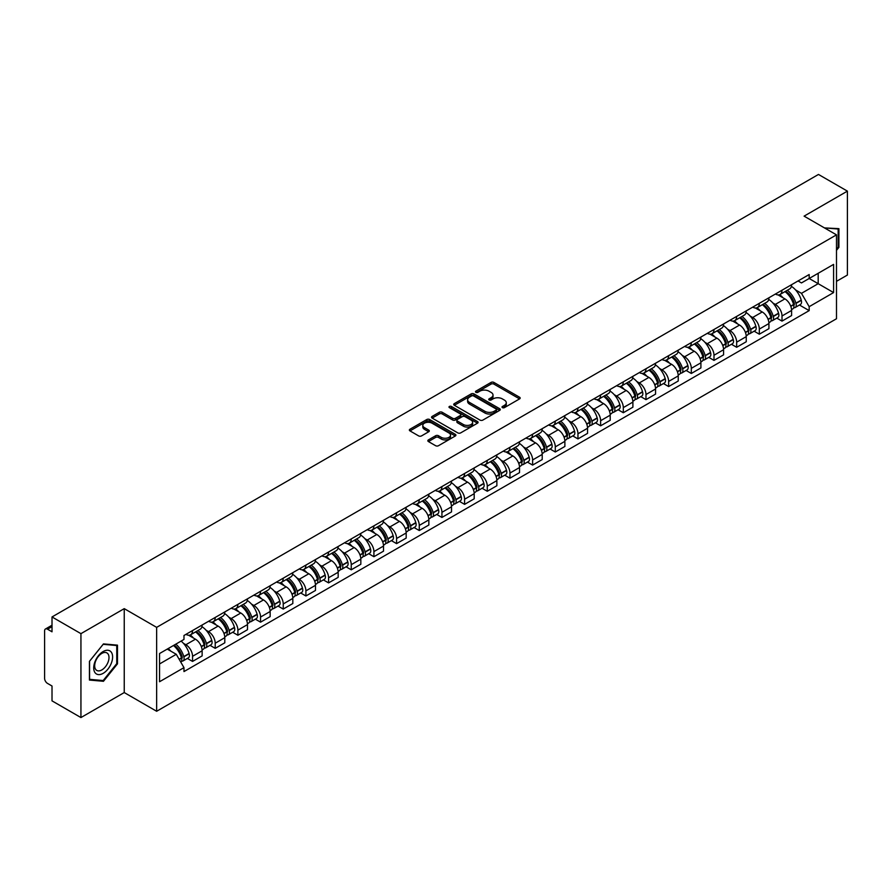 <?xml version="1.0" encoding="UTF-8"?>
<svg xmlns="http://www.w3.org/2000/svg" width="892" height="892" viewBox="0 0 892 892"><rect width="100%" height="100%" fill="white"/><g stroke="black" fill="none" stroke-linecap="round" stroke-linejoin="round"><path stroke-width="1.34" d="M502.43 407.633A1.416 0.814 0 0 0 504.426 407.633L519.579 398.891A2.018 1.16 0 0 0 520.17 398.066A2.018 1.16 0 0 0 519.579 397.241L493.9 382.412A2.018 1.16 0 0 0 491.057 382.412L475.893 391.164A1.416 0.814 0 0 0 475.481 391.744A1.416 0.814 0 0 0 475.893 392.324A1.416 0.814 0 0 0 477.889 392.324L479.851 391.187A6.456 3.724 0 0 1 488.983 391.187L491.124 392.424A6.456 3.724 0 0 1 493.02 395.056A6.456 3.724 0 0 1 491.124 397.687L489.162 398.824A1.416 0.814 0 0 0 488.749 399.404A1.416 0.814 0 0 0 489.162 399.973A1.416 0.814 0 0 0 491.157 399.973L493.12 398.847A6.456 3.724 0 0 1 502.252 398.847L504.393 400.084A6.456 3.724 0 0 1 506.277 402.716A6.456 3.724 0 0 1 504.393 405.347L502.43 406.484A1.416 0.814 0 0 0 502.018 407.064A1.416 0.814 0 0 0 502.43 407.633L502.43 406.484M428.428 439.901A2.018 1.16 0 0 0 427.837 440.726A2.018 1.16 0 0 0 428.428 441.551L435.63 445.71A2.018 1.16 0 0 0 438.485 445.71L455.321 435.987A2.018 1.16 0 0 0 455.912 435.162A2.018 1.16 0 0 0 455.321 434.337L429.643 419.519A2.018 1.16 0 0 0 426.789 419.519L409.952 429.23A2.018 1.16 0 0 0 409.361 430.055A2.018 1.16 0 0 0 409.952 430.881L418.66 435.909A2.018 1.16 0 0 0 421.515 435.909L428.717 431.75A2.018 1.16 0 0 0 429.308 430.925A2.018 1.16 0 0 0 428.717 430.1L424.402 427.614A5.397 3.111 0 0 1 422.819 425.406A5.397 3.111 0 0 1 426.153 422.529A5.397 3.111 0 0 1 432.029 423.198L448.932 432.966A5.397 3.111 0 0 1 450.516 435.162A5.397 3.111 0 0 1 447.182 438.039A5.397 3.111 0 0 1 441.306 437.37L438.485 435.742A2.018 1.16 0 0 0 435.63 435.742L428.428 439.901L428.428 441.551L435.63 437.426L435.63 435.742M156.646 627.366L124.244 608.645L80.938 633.654L52.015 616.952L818.477 174.442L847.4 191.133L804.093 216.143L836.495 234.852L156.646 627.366L156.646 711.27L836.495 318.756L836.495 234.852M479.996 420.099A2.018 1.16 0 0 0 482.851 420.099L499.687 410.376A2.018 1.16 0 0 0 500.278 409.551A2.018 1.16 0 0 0 499.687 408.726L474.009 393.907A2.018 1.16 0 0 0 471.154 393.907L454.318 403.619A2.018 1.16 0 0 0 453.727 404.444A2.018 1.16 0 0 0 454.318 405.269L479.996 420.099M449.958 407.945A1.416 0.814 0 0 1 451.397 408.146L477.476 423.198L460.662 432.899A2.018 1.16 0 0 1 457.819 432.899L432.141 418.08L432.141 416.43A2.018 1.16 0 0 0 431.55 417.255A2.018 1.16 0 0 0 432.141 418.08M432.141 416.43L439.343 412.271A2.018 1.16 0 0 1 442.198 412.271L452.612 418.281A2.018 1.16 0 0 0 455.466 418.281L460.239 415.527A2.018 1.16 0 0 0 460.829 414.702A2.018 1.16 0 0 0 460.239 413.877L449.401 407.622A1.416 0.814 0 0 1 448.988 407.042A1.416 0.814 0 0 1 449.858 406.284A1.416 0.814 0 0 1 451.397 406.462L477.499 421.537A2.018 1.16 0 0 1 478.09 422.362A2.018 1.16 0 0 1 477.499 423.187L477.499 421.537M80.938 633.654L80.938 717.558L52.015 700.867L52.015 686.015L47.51 683.406A4.114 2.375 -120 0 1 44.6 678.377L44.6 630.889A4.114 2.375 -120 0 1 45.447 629.005L52.015 625.214M836.495 281.337L847.4 275.048L847.4 191.133M80.938 717.558L124.244 692.56L156.646 711.27M52.015 616.952L52.015 631.804L47.51 629.206A4.114 2.375 -120 0 0 45.447 629.005M782.005 290.235A9.455 5.464 60 0 1 780.043 294.472L789.632 288.941A9.455 5.464 -120 0 0 791.594 284.693M772.896 303.012L775.315 304.406A9.455 5.464 60 0 1 782.005 315.991L791.594 310.449A9.455 5.464 -120 0 0 784.904 298.876L778.047 294.906M791.594 310.449L791.594 315.567L782.005 321.109L776.798 318.11M780.043 294.472A9.455 5.464 60 0 1 775.393 294.048M782.005 315.991L782.005 321.109M759.326 303.325A9.455 5.464 60 0 1 757.375 307.562L766.964 302.02A9.455 5.464 -120 0 0 768.926 297.783M754.13 331.188L759.326 334.199L768.926 328.657L768.926 323.54A9.455 5.464 -120 0 0 762.236 311.966L755.368 307.996M757.375 307.562A9.455 5.464 60 0 1 752.714 307.138M750.228 316.103L752.647 317.496A9.455 5.464 60 0 1 759.326 329.081L759.326 334.199M736.658 316.404A9.455 5.464 60 0 1 734.696 320.652L744.296 315.11A9.455 5.464 -120 0 0 746.247 310.873M731.462 344.279L736.658 347.289L746.247 341.748L746.247 336.63A9.455 5.464 -120 0 0 739.568 325.056L732.7 321.087M734.696 320.652A9.455 5.464 60 0 1 730.046 320.228M727.56 329.193L729.979 330.586A9.455 5.464 60 0 1 736.658 342.171L736.658 347.289M713.99 329.494A9.455 5.464 60 0 1 712.028 333.742L721.617 328.2A9.455 5.464 -120 0 0 723.579 323.963M708.783 357.369L713.99 360.379L723.579 354.838L723.579 349.72A9.455 5.464 -120 0 0 716.889 338.135L710.032 334.177M712.028 333.742A9.455 5.464 60 0 1 707.378 333.318M704.881 342.283L707.3 343.676A9.455 5.464 60 0 1 713.99 355.261L713.99 360.379M691.311 342.584A9.455 5.464 60 0 1 689.36 346.832L698.949 341.29A9.455 5.464 -120 0 0 700.911 337.053M686.115 370.459L691.311 373.469L700.911 367.928L700.911 362.81A9.455 5.464 -120 0 0 694.221 351.225L687.353 347.267M689.36 346.832A9.455 5.464 60 0 1 684.699 346.408M682.213 355.373L684.632 356.767A9.455 5.464 60 0 1 691.311 368.351L691.311 373.469M668.643 355.674A9.455 5.464 60 0 1 666.692 359.922L676.281 354.38A9.455 5.464 -120 0 0 678.232 350.143M663.447 383.549L668.643 386.548L678.232 381.018L678.232 375.9A9.455 5.464 -120 0 0 671.553 364.315L664.685 360.357M666.692 359.922A9.455 5.464 60 0 1 662.031 359.498M659.545 368.463L661.964 369.857A9.455 5.464 60 0 1 668.643 381.43L668.643 386.548M645.975 368.764A9.455 5.464 60 0 1 644.013 373.012L653.602 367.471A9.455 5.464 -120 0 0 655.564 363.222M640.768 396.639L645.975 399.638L655.564 394.108L655.564 388.99A9.455 5.464 -120 0 0 648.885 377.405L642.017 373.447M644.013 373.012A9.455 5.464 60 0 1 639.363 372.577M636.866 381.553L639.285 382.947A9.455 5.464 60 0 1 645.975 394.52L645.975 399.638M623.296 381.854A9.455 5.464 60 0 1 621.345 386.102L630.934 380.561A9.455 5.464 -120 0 0 632.896 376.312M618.1 409.729L623.307 412.728L632.896 407.198L632.896 402.08A9.455 5.464 -120 0 0 626.206 390.495L619.338 386.537M621.345 386.102A9.455 5.464 60 0 1 616.684 385.667M614.198 394.643L616.617 396.037A9.455 5.464 60 0 1 623.307 407.611L623.307 412.728M600.628 394.944A9.455 5.464 60 0 1 598.677 399.192L608.266 393.651A9.455 5.464 -120 0 0 610.217 389.403M595.432 422.819L600.628 425.818L610.217 420.288L610.217 415.17A9.455 5.464 -120 0 0 603.538 403.585L596.67 399.627M598.677 399.192A9.455 5.464 60 0 1 594.016 398.757M591.53 407.722L593.949 409.127A9.455 5.464 60 0 1 600.628 420.701L600.628 425.818M577.96 408.034A9.455 5.464 60 0 1 575.998 412.271L585.598 406.741A9.455 5.464 -120 0 0 587.549 402.493M572.753 435.909L577.96 438.909L587.549 433.367L587.549 428.249A9.455 5.464 -120 0 0 580.87 416.675L574.002 412.706M575.998 412.271A9.455 5.464 60 0 1 571.348 411.848M568.851 420.812L571.27 422.217A9.455 5.464 60 0 1 577.96 433.791L577.96 438.909M555.292 421.124A9.455 5.464 60 0 1 553.33 425.361L562.919 419.831A9.455 5.464 -120 0 0 564.881 415.583M550.085 448.999L555.292 451.999L564.881 446.457L564.881 441.339A9.455 5.464 -120 0 0 558.191 429.766L551.334 425.796M553.33 425.361A9.455 5.464 60 0 1 548.68 424.938M546.183 433.902L548.602 435.307A9.455 5.464 60 0 1 555.292 446.881L555.292 451.999M532.613 434.214A9.455 5.464 60 0 1 530.662 438.451L540.251 432.921A9.455 5.464 -120 0 0 542.202 428.673M527.417 462.089L532.613 465.089L542.213 459.547L542.213 454.429A9.455 5.464 -120 0 0 535.523 442.856L528.655 438.886M530.662 438.451A9.455 5.464 60 0 1 526.001 438.028M523.515 446.992L525.934 448.386A9.455 5.464 60 0 1 532.613 459.971L532.613 465.089M509.945 447.305A9.455 5.464 60 0 1 507.983 451.542L517.583 446.011A9.455 5.464 -120 0 0 519.534 441.763M504.738 475.18L509.945 478.179L519.534 472.637L519.534 467.519A9.455 5.464 -120 0 0 512.855 455.946L505.987 451.976M507.983 451.542A9.455 5.464 60 0 1 503.333 451.118M500.847 460.082L503.255 461.476A9.455 5.464 60 0 1 509.945 473.061L509.945 478.179M487.277 460.395A9.455 5.464 60 0 1 485.315 464.632L494.904 459.101A9.455 5.464 -120 0 0 496.866 454.853M482.07 488.258L487.277 491.269L496.866 485.727L496.866 480.61A9.455 5.464 -120 0 0 490.176 469.036L483.319 465.067M485.315 464.632A9.455 5.464 60 0 1 480.665 464.208M478.168 473.173L480.587 474.566A9.455 5.464 60 0 1 487.277 486.151L487.277 491.269M464.598 473.474A9.455 5.464 60 0 1 462.647 477.722L472.236 472.18A9.455 5.464 -120 0 0 474.198 467.943M459.402 501.349L464.598 504.359L474.198 498.818L474.198 493.7A9.455 5.464 -120 0 0 467.508 482.126L460.64 478.157M462.647 477.722A9.455 5.464 60 0 1 457.986 477.298M455.5 486.263L457.919 487.656A9.455 5.464 60 0 1 464.598 499.241L464.598 504.359M441.93 486.564A9.455 5.464 60 0 1 439.968 490.812L449.568 485.27A9.455 5.464 -120 0 0 451.519 481.033M436.734 514.439L441.93 517.449L451.519 511.908L451.519 506.79A9.455 5.464 -120 0 0 444.84 495.205L437.972 491.247M439.968 490.812A9.455 5.464 60 0 1 435.318 490.388M432.832 499.353L435.24 500.747A9.455 5.464 60 0 1 441.93 512.331L441.93 517.449M419.262 499.654A9.455 5.464 60 0 1 417.3 503.902L426.889 498.36A9.455 5.464 -120 0 0 428.851 494.123M414.055 527.529L419.262 530.539L428.851 524.998L428.851 519.88A9.455 5.464 -120 0 0 422.161 508.295L415.304 504.337M417.3 503.902A9.455 5.464 60 0 1 412.65 503.478M410.153 512.443L412.572 513.837A9.455 5.464 60 0 1 419.262 525.421L419.262 530.539M396.583 512.744A9.455 5.464 60 0 1 394.632 516.992L404.221 511.45A9.455 5.464 -120 0 0 406.183 507.213M391.387 540.619L396.583 543.629L406.183 538.088L406.183 532.97A9.455 5.464 -120 0 0 399.493 521.385L392.625 517.427M394.632 516.992A9.455 5.464 60 0 1 389.971 516.568M387.485 525.533L389.904 526.927A9.455 5.464 60 0 1 396.583 538.5L396.583 543.629M373.915 525.834A9.455 5.464 60 0 1 371.964 530.082L381.553 524.541A9.455 5.464 -120 0 0 383.504 520.304M368.719 553.709L373.915 556.708L383.504 551.178L383.504 546.06A9.455 5.464 -120 0 0 376.825 534.475L369.957 530.517M371.964 530.082A9.455 5.464 60 0 1 367.303 529.658M364.817 538.623L367.236 540.017A9.455 5.464 60 0 1 373.915 551.591L373.915 556.708M351.247 538.924A9.455 5.464 60 0 1 349.285 543.172L358.874 537.631A9.455 5.464 -120 0 0 360.836 533.383M346.04 566.799L351.247 569.798L360.836 564.268L360.836 559.15A9.455 5.464 -120 0 0 354.146 547.565L347.289 543.607M349.285 543.172A9.455 5.464 60 0 1 344.635 542.737M342.138 551.713L344.557 553.107A9.455 5.464 60 0 1 351.247 564.681L351.247 569.798M328.568 552.014A9.455 5.464 60 0 1 326.617 556.262L336.206 550.721A9.455 5.464 -120 0 0 338.168 546.473M323.372 579.889L328.579 582.889L338.168 577.358L338.168 572.24A9.455 5.464 -120 0 0 331.478 560.655L324.61 556.697M326.617 556.262A9.455 5.464 60 0 1 321.956 555.827M319.47 564.803L321.889 566.197A9.455 5.464 60 0 1 328.579 577.771L328.579 582.889M305.9 565.104A9.455 5.464 60 0 1 303.949 569.352L313.538 563.811A9.455 5.464 -120 0 0 315.489 559.563M300.704 592.979L305.9 595.979L315.489 590.448L315.489 585.319A9.455 5.464 -120 0 0 308.81 573.746L301.942 569.787M303.949 569.352A9.455 5.464 60 0 1 299.288 568.918M296.802 577.882L299.221 579.287A9.455 5.464 60 0 1 305.9 590.861L305.9 595.979M283.232 578.194A9.455 5.464 60 0 1 281.27 582.431L290.87 576.901A9.455 5.464 -120 0 0 292.821 572.653M278.025 606.069L283.232 609.069L292.821 603.527L292.821 598.409A9.455 5.464 -120 0 0 286.142 586.836L279.274 582.866M281.27 582.431A9.455 5.464 60 0 1 276.62 582.008M274.123 590.972L276.542 592.377A9.455 5.464 60 0 1 283.232 603.951L283.232 609.069M260.564 591.284A9.455 5.464 60 0 1 258.602 595.522L268.191 589.991A9.455 5.464 -120 0 0 270.153 585.743M255.357 619.159L260.564 622.159L270.153 616.617L270.153 611.499A9.455 5.464 -120 0 0 263.463 599.926L256.606 595.956M258.602 595.522A9.455 5.464 60 0 1 253.952 595.098M251.455 604.062L253.874 605.467A9.455 5.464 60 0 1 260.564 617.041L260.564 622.159M237.885 604.375A9.455 5.464 60 0 1 235.934 608.612L245.523 603.081A9.455 5.464 -120 0 0 247.474 598.833M232.689 632.25L237.885 635.249L247.485 629.707L247.485 624.59A9.455 5.464 -120 0 0 240.795 613.016L233.927 609.046M235.934 608.612A9.455 5.464 60 0 1 231.273 608.188M228.787 617.153L231.206 618.546A9.455 5.464 60 0 1 237.885 630.131L237.885 635.249M215.217 617.465A9.455 5.464 60 0 1 213.255 621.702L222.855 616.171A9.455 5.464 -120 0 0 224.806 611.923M210.01 645.34L215.217 648.339L224.806 642.798L224.806 637.68A9.455 5.464 -120 0 0 218.127 626.106L211.259 622.137M213.255 621.702A9.455 5.464 60 0 1 208.605 621.278M206.108 630.243L208.527 631.636A9.455 5.464 60 0 1 215.217 643.221L215.217 648.339M192.549 630.555A9.455 5.464 60 0 1 190.587 634.792L200.176 629.25A9.455 5.464 -120 0 0 202.138 625.013M187.342 658.419L192.549 661.429L202.138 655.888L202.138 650.77A9.455 5.464 -120 0 0 195.448 639.196L188.591 635.227M190.587 634.792A9.455 5.464 60 0 1 185.937 634.368M183.44 643.333L185.859 644.726A9.455 5.464 60 0 1 192.549 656.311L192.549 661.429M798.061 280.958L801.473 282.931L833.596 264.389L818.187 273.286L818.187 283.689L801.473 293.334L795.575 289.922M159.556 663.949L176.27 654.293L183.975 667.64L159.556 681.733L159.556 653.535L183.975 639.441L183.975 635.494L809.178 274.535L809.178 278.482L833.596 292.576L809.178 306.681L801.473 293.334M833.596 264.389L833.596 292.576M183.975 667.64L183.975 671.576L809.178 310.617L809.178 306.681M836.495 250.329L838.904 247.352L838.904 228.653L824.464 227.906L838.168 229.021L838.168 247.14L836.495 249.225M124.244 608.645L124.244 692.56M89.434 680.05L103.461 681.298L117.488 663.849L117.488 645.15L103.461 643.901L89.434 661.351L89.434 680.05M176.27 654.293L167.261 649.097M799.466 305.019L809.178 310.617M838.168 246.928L838.904 247.352M101.978 680.44L103.461 681.298M116.752 663.436L117.488 663.849M502.988 407.834L504.393 407.031A6.456 3.724 0 0 0 506.277 404.399L506.277 402.716M493.02 395.056L493.02 396.739A6.456 3.724 0 0 1 491.124 399.371L489.73 400.173M519.557 398.902L493.9 384.095A2.018 1.16 0 0 0 491.057 384.095L476.462 392.513M499.654 410.387L474.009 395.58A2.018 1.16 0 0 0 471.154 395.58L454.351 405.28M496.119 410.13A1.416 0.814 0 0 0 496.532 409.551A1.416 0.814 0 0 0 496.119 408.971L473.574 395.959A1.416 0.814 0 0 0 471.578 395.959L469.515 397.152A6.456 3.724 0 0 0 467.62 399.794A6.456 3.724 0 0 0 469.515 402.426L484.913 411.323A6.456 3.724 0 0 0 494.045 411.323L496.119 410.13L496.119 411.803A1.416 0.814 0 0 0 496.532 411.234L496.532 409.551M467.62 399.794L467.62 401.467A6.456 3.724 0 0 0 469.515 404.109L469.515 402.426M496.119 411.803L494.045 412.996A6.456 3.724 0 0 1 484.913 412.996L469.515 404.109M432.163 418.092L439.343 413.944L439.343 412.271M460.829 414.702L460.829 416.374A2.018 1.16 0 0 1 460.239 417.2L455.466 419.965A2.018 1.16 0 0 1 452.612 419.965L442.198 413.944A2.018 1.16 0 0 0 439.343 413.944M463.416 424.525A5.397 3.111 0 0 0 469.292 425.194A5.397 3.111 0 0 0 472.626 422.317A5.397 3.111 0 0 0 471.043 420.11L465.089 416.675A2.018 1.16 0 0 0 462.234 416.675L457.462 419.43A2.018 1.16 0 0 0 456.871 420.255A2.018 1.16 0 0 0 457.462 421.08L463.416 424.525L463.416 426.198A5.397 3.111 0 0 0 469.292 426.878A5.397 3.111 0 0 0 472.626 424.001L472.626 422.317M456.871 420.255L456.871 421.938A2.018 1.16 0 0 0 457.462 422.763L457.462 421.08M463.416 426.198L457.462 422.763M450.516 435.162L450.516 436.846A5.397 3.111 0 0 1 447.182 439.723A5.397 3.111 0 0 1 441.306 439.042L438.485 437.426A2.018 1.16 0 0 0 435.63 437.426M422.819 425.406L422.819 427.09A5.397 3.111 0 0 0 424.402 429.286L424.402 427.614M428.684 431.761L424.402 429.286M455.288 436.01L429.643 421.191A2.018 1.16 0 0 0 426.789 421.191L409.986 430.903M785.573 291.283A12.945 7.471 60 0 1 785.64 291.316A12.945 7.471 60 0 1 794.159 302.945L794.226 303.213A2.52 1.45 60 0 1 793.835 305.187A2.52 1.45 60 0 1 793.78 305.22M785.005 291.606A15.621 9.02 60 0 1 793.59 304.495L793.668 304.763A5.185 2.999 60 0 1 792.843 308.844L791.55 309.591M793.735 307.695A5.185 2.999 -120 0 0 795.173 307.495A5.185 2.999 -120 0 0 795.987 303.425L795.909 303.157A15.621 9.02 -120 0 0 787.324 290.268M791.394 286.354A15.621 9.02 60 0 1 801.217 300.091L801.295 300.359A5.185 2.999 60 0 1 800.47 304.44L795.173 307.495M779.675 294.661A15.621 9.02 60 0 1 782.942 297.738M790.535 297.761L792.52 298.909M837.276 228.508L838.168 229.021M111.344 652.253A13.358 7.716 120 0 0 98.443 655.709A13.358 7.716 120 0 0 94.987 672.613A13.358 7.716 120 0 0 107.887 669.156A13.358 7.716 120 0 0 111.344 652.253M108.032 653.959A10.113 5.843 120 0 0 106.895 652.911A10.113 5.843 120 0 0 97.484 657.627A10.113 5.843 120 0 0 95.645 669.379A10.113 5.843 120 0 0 96.782 670.427A10.113 5.843 120 0 0 106.193 665.711A10.113 5.843 120 0 0 108.032 653.959M103.171 680.551L89.579 679.336L89.579 661.217L103.171 644.314L116.752 645.529L116.752 663.648L103.171 680.551M115.86 645.005L116.752 645.529M762.894 304.373A12.945 7.471 60 0 1 762.961 304.406A12.945 7.471 60 0 1 771.48 316.024L771.558 316.292A2.52 1.45 60 0 1 771.167 318.277A2.52 1.45 60 0 1 771.101 318.299M762.337 304.696A15.621 9.02 60 0 1 770.911 317.585L770.989 317.853A5.185 2.999 60 0 1 770.175 321.934L768.882 322.681M771.056 320.786A5.185 2.999 -120 0 0 772.494 320.585A5.185 2.999 -120 0 0 773.319 316.515L773.241 316.247A15.621 9.02 -120 0 0 764.656 303.358M768.726 299.444A15.621 9.02 60 0 1 778.549 313.181L778.627 313.449A5.185 2.999 60 0 1 777.802 317.53L772.494 320.585M757.007 307.74A15.621 9.02 60 0 1 760.263 310.829M767.856 310.851L769.852 311.999M740.226 317.463A12.945 7.471 60 0 1 740.293 317.496A12.945 7.471 60 0 1 748.812 329.115L748.89 329.382A2.52 1.45 60 0 1 748.488 331.367A2.52 1.45 60 0 1 748.433 331.389M739.658 317.786A15.621 9.02 60 0 1 748.243 330.676L748.321 330.943A5.185 2.999 60 0 1 747.496 335.024L746.214 335.76M748.388 333.876A5.185 2.999 -120 0 0 749.826 333.675A5.185 2.999 -120 0 0 750.651 329.605L750.573 329.338A15.621 9.02 -120 0 0 741.988 316.448M746.058 312.535A15.621 9.02 60 0 1 755.87 326.271L755.948 326.539A5.185 2.999 60 0 1 755.134 330.62L749.826 333.675M734.328 320.83A15.621 9.02 60 0 1 737.595 323.907M745.188 323.93L747.184 325.089M717.558 330.553A12.945 7.471 60 0 1 717.625 330.586A12.945 7.471 60 0 1 726.144 342.205L726.222 342.472A2.52 1.45 60 0 1 725.82 344.457A2.52 1.45 60 0 1 725.765 344.479M716.99 330.876A15.621 9.02 60 0 1 725.575 343.766L725.653 344.033A5.185 2.999 60 0 1 724.828 348.114L723.535 348.85M725.72 346.966A5.185 2.999 -120 0 0 727.158 346.765A5.185 2.999 -120 0 0 727.972 342.695L727.894 342.428A15.621 9.02 -120 0 0 719.32 329.538M723.379 325.625A15.621 9.02 60 0 1 733.202 339.361L733.28 339.629A5.185 2.999 60 0 1 732.455 343.699L727.158 346.765M711.66 333.92A15.621 9.02 60 0 1 714.927 336.998M722.52 337.02L724.505 338.168M694.879 343.643A12.945 7.471 60 0 1 694.946 343.676A12.945 7.471 60 0 1 703.465 355.295L703.543 355.562A2.52 1.45 60 0 1 703.152 357.547A2.52 1.45 60 0 1 703.086 357.569M694.322 343.966A15.621 9.02 60 0 1 702.907 356.856L702.974 357.123A5.185 2.999 60 0 1 702.16 361.193L700.867 361.94M703.041 360.056A5.185 2.999 -120 0 0 704.479 359.855A5.185 2.999 -120 0 0 705.304 355.785L705.226 355.518A15.621 9.02 -120 0 0 696.641 342.628M700.711 338.704A15.621 9.02 60 0 1 710.534 352.452L710.612 352.719A5.185 2.999 60 0 1 709.787 356.789L704.479 359.855M688.992 347.01A15.621 9.02 60 0 1 692.248 350.088M699.852 350.11L701.837 351.258M672.211 356.733A12.945 7.471 60 0 1 672.278 356.767A12.945 7.471 60 0 1 680.797 368.385L680.875 368.652A2.52 1.45 60 0 1 680.473 370.626A2.52 1.45 60 0 1 680.418 370.659M671.643 357.056A15.621 9.02 60 0 1 680.228 369.946L680.306 370.213A5.185 2.999 60 0 1 679.492 374.283L678.199 375.03M680.373 373.135A5.185 2.999 -120 0 0 681.811 372.945A5.185 2.999 -120 0 0 682.636 368.875L682.558 368.597A15.621 9.02 -120 0 0 673.973 355.718M678.043 351.794A15.621 9.02 60 0 1 687.855 365.542L687.933 365.809A5.185 2.999 60 0 1 687.119 369.879L681.811 372.945M666.324 360.1A15.621 9.02 60 0 1 669.58 363.178M677.173 363.2L679.169 364.349M649.543 369.823A12.945 7.471 60 0 1 649.61 369.857A12.945 7.471 60 0 1 658.129 381.475L658.207 381.743A2.52 1.45 60 0 1 657.805 383.716A2.52 1.45 60 0 1 657.75 383.75M648.975 370.147A15.621 9.02 60 0 1 657.56 383.036L657.638 383.304A5.185 2.999 60 0 1 656.813 387.373L655.531 388.12M657.705 386.225A5.185 2.999 -120 0 0 659.143 386.035A5.185 2.999 -120 0 0 659.957 381.954L659.879 381.687A15.621 9.02 -120 0 0 651.305 368.809M655.364 364.884A15.621 9.02 60 0 1 665.187 378.632L665.265 378.899A5.185 2.999 60 0 1 664.451 382.969L659.143 386.035M643.645 373.19A15.621 9.02 60 0 1 646.912 376.268M654.505 376.29L656.49 377.439M626.875 382.913A12.945 7.471 60 0 1 626.931 382.947A12.945 7.471 60 0 1 635.45 394.565L635.528 394.833A2.52 1.45 60 0 1 635.137 396.806A2.52 1.45 60 0 1 635.082 396.84M626.307 383.237A15.621 9.02 60 0 1 634.892 396.126L634.959 396.394A5.185 2.999 60 0 1 634.145 400.463L632.852 401.21M635.037 399.315A5.185 2.999 -120 0 0 636.464 399.125A5.185 2.999 -120 0 0 637.289 395.045L637.211 394.777A15.621 9.02 -120 0 0 628.626 381.887M632.696 377.974A15.621 9.02 60 0 1 642.519 391.722L642.597 391.989A5.185 2.999 60 0 1 641.772 396.059L636.464 399.125M620.977 386.281A15.621 9.02 60 0 1 624.233 389.358M631.837 389.38L633.822 390.529M604.196 395.992A12.945 7.471 60 0 1 604.263 396.037A12.945 7.471 60 0 1 612.782 407.655L612.86 407.923A2.52 1.45 60 0 1 612.458 409.896A2.52 1.45 60 0 1 612.403 409.93M603.628 396.327A15.621 9.02 60 0 1 612.213 409.216L612.291 409.484A5.185 2.999 60 0 1 611.477 413.553L610.184 414.301M612.358 412.405A5.185 2.999 -120 0 0 613.796 412.215A5.185 2.999 -120 0 0 614.621 408.135L614.543 407.867A15.621 9.02 -120 0 0 605.958 394.978M610.028 391.064A15.621 9.02 60 0 1 619.851 404.812L619.918 405.079A5.185 2.999 60 0 1 619.104 409.149L613.796 412.215M598.309 399.371A15.621 9.02 60 0 1 601.565 402.448M609.158 402.47L611.154 403.619M581.528 409.082A12.945 7.471 60 0 1 581.595 409.127A12.945 7.471 60 0 1 590.114 420.745L590.192 421.013A2.52 1.45 60 0 1 589.79 422.986A2.52 1.45 60 0 1 589.735 423.02M580.96 409.417A15.621 9.02 60 0 1 589.545 422.306L589.623 422.574A5.185 2.999 60 0 1 588.798 426.644L587.516 427.391M589.69 425.495A5.185 2.999 -120 0 0 591.128 425.306A5.185 2.999 -120 0 0 591.942 421.225L591.875 420.957A15.621 9.02 -120 0 0 583.29 408.068M587.36 404.154A15.621 9.02 60 0 1 597.172 417.891L597.25 418.17A5.185 2.999 60 0 1 596.436 422.239L591.128 425.306M575.63 412.461A15.621 9.02 60 0 1 578.897 415.538M586.49 415.56L588.486 416.709M558.86 422.172A12.945 7.471 60 0 1 558.916 422.217A12.945 7.471 60 0 1 567.446 433.835L567.513 434.103A2.52 1.45 60 0 1 567.122 436.077A2.52 1.45 60 0 1 567.067 436.11M558.292 422.507A15.621 9.02 60 0 1 566.877 435.385L566.955 435.664A5.185 2.999 60 0 1 566.13 439.734L564.837 440.481M567.022 438.585A5.185 2.999 -120 0 0 568.46 438.396A5.185 2.999 -120 0 0 569.274 434.315L569.196 434.047A15.621 9.02 -120 0 0 560.611 421.158M564.681 417.244A15.621 9.02 60 0 1 574.504 430.981L574.582 431.249A5.185 2.999 60 0 1 573.757 435.329L568.46 438.396M552.962 425.551A15.621 9.02 60 0 1 556.229 428.628M563.822 428.651L565.807 429.799M536.181 435.263A12.945 7.471 60 0 1 536.248 435.307A12.945 7.471 60 0 1 544.767 446.925L544.845 447.193A2.52 1.45 60 0 1 544.443 449.167A2.52 1.45 60 0 1 544.388 449.2M535.613 435.597A15.621 9.02 60 0 1 544.198 448.475L544.276 448.743A5.185 2.999 60 0 1 543.462 452.824L542.169 453.571M544.343 451.675A5.185 2.999 -120 0 0 545.781 451.486A5.185 2.999 -120 0 0 546.606 447.405L546.528 447.137A15.621 9.02 -120 0 0 537.943 434.248M542.013 430.334A15.621 9.02 60 0 1 551.836 444.071L551.903 444.339A5.185 2.999 60 0 1 551.089 448.42L545.781 451.486M530.294 438.641A15.621 9.02 60 0 1 533.55 441.718M541.143 441.741L543.139 442.889M513.513 448.353A12.945 7.471 60 0 1 513.58 448.386A12.945 7.471 60 0 1 522.099 460.016L522.177 460.283A2.52 1.45 60 0 1 521.775 462.257A2.52 1.45 60 0 1 521.72 462.29M512.945 448.676A15.621 9.02 60 0 1 521.53 461.565L521.608 461.833A5.185 2.999 60 0 1 520.783 465.914L519.501 466.661M521.675 464.765A5.185 2.999 -120 0 0 523.113 464.565A5.185 2.999 -120 0 0 523.927 460.495L523.86 460.227A15.621 9.02 -120 0 0 515.275 447.338M519.345 443.424A15.621 9.02 60 0 1 529.157 457.161L529.235 457.429A5.185 2.999 60 0 1 528.421 461.51L523.113 464.565M507.615 451.731A15.621 9.02 60 0 1 510.882 454.808M518.475 454.831L520.471 455.979M490.845 461.443A12.945 7.471 60 0 1 490.912 461.476A12.945 7.471 60 0 1 499.431 473.094L499.498 473.373A2.52 1.45 60 0 1 499.107 475.347A2.52 1.45 60 0 1 499.052 475.38M490.277 461.766A15.621 9.02 60 0 1 498.862 474.655L498.94 474.923A5.185 2.999 60 0 1 498.115 479.004L496.822 479.751M499.007 477.856A5.185 2.999 -120 0 0 500.445 477.655A5.185 2.999 -120 0 0 501.259 473.585L501.181 473.317A15.621 9.02 -120 0 0 492.596 460.428M496.666 456.514A15.621 9.02 60 0 1 506.489 470.251L506.567 470.519A5.185 2.999 60 0 1 505.742 474.6L500.445 477.655M484.947 464.81A15.621 9.02 60 0 1 488.214 467.899M495.807 467.921L497.792 469.069M468.166 474.533A12.945 7.471 60 0 1 468.233 474.566A12.945 7.471 60 0 1 476.752 486.185L476.83 486.452A2.52 1.45 60 0 1 476.428 488.437A2.52 1.45 60 0 1 476.373 488.459M467.609 474.856A15.621 9.02 60 0 1 476.183 487.746L476.261 488.013A5.185 2.999 60 0 1 475.447 492.094L474.154 492.83M476.328 490.946A5.185 2.999 -120 0 0 477.766 490.745A5.185 2.999 -120 0 0 478.591 486.675L478.513 486.408A15.621 9.02 -120 0 0 469.928 473.518M473.998 469.605A15.621 9.02 60 0 1 483.821 483.341L483.899 483.609A5.185 2.999 60 0 1 483.074 487.69L477.766 490.745M462.279 477.9A15.621 9.02 60 0 1 465.535 480.989M473.128 481L475.124 482.159M445.498 487.623A12.945 7.471 60 0 1 445.565 487.656A12.945 7.471 60 0 1 454.084 499.275L454.162 499.542A2.52 1.45 60 0 1 453.76 501.527A2.52 1.45 60 0 1 453.705 501.549M444.93 487.946A15.621 9.02 60 0 1 453.515 500.836L453.593 501.103A5.185 2.999 60 0 1 452.768 505.184L451.486 505.92M453.66 504.036A5.185 2.999 -120 0 0 455.098 503.835A5.185 2.999 -120 0 0 455.923 499.765L455.845 499.498A15.621 9.02 -120 0 0 447.26 486.608M451.33 482.695A15.621 9.02 60 0 1 461.142 496.431L461.22 496.699A5.185 2.999 60 0 1 460.406 500.78L455.098 503.835M439.6 490.99A15.621 9.02 60 0 1 442.867 494.068M450.46 494.09L452.456 495.25M422.83 500.713A12.945 7.471 60 0 1 422.897 500.747A12.945 7.471 60 0 1 431.416 512.365L431.494 512.632A2.52 1.45 60 0 1 431.092 514.617A2.52 1.45 60 0 1 431.037 514.639M422.262 501.036A15.621 9.02 60 0 1 430.847 513.926L430.925 514.193A5.185 2.999 60 0 1 430.1 518.274L428.807 519.01M430.992 517.126A5.185 2.999 -120 0 0 432.43 516.925A5.185 2.999 -120 0 0 433.244 512.855L433.166 512.588A15.621 9.02 -120 0 0 424.581 499.698M428.651 495.785A15.621 9.02 60 0 1 438.474 509.522L438.552 509.789A5.185 2.999 60 0 1 437.727 513.859L432.43 516.925M416.932 504.08A15.621 9.02 60 0 1 420.199 507.158M427.792 507.18L429.777 508.328M400.151 513.803A12.945 7.471 60 0 1 400.218 513.837A12.945 7.471 60 0 1 408.737 525.455L408.815 525.722A2.52 1.45 60 0 1 408.425 527.707A2.52 1.45 60 0 1 408.358 527.73M399.594 514.126A15.621 9.02 60 0 1 408.168 527.016L408.246 527.284A5.185 2.999 60 0 1 407.432 531.353L406.139 532.1M408.313 530.216A5.185 2.999 -120 0 0 409.751 530.015A5.185 2.999 -120 0 0 410.576 525.946L410.498 525.678A15.621 9.02 -120 0 0 401.913 512.788M405.983 508.864A15.621 9.02 60 0 1 415.806 522.612L415.884 522.879A5.185 2.999 60 0 1 415.059 526.949L409.751 530.015M394.264 517.17A15.621 9.02 60 0 1 397.52 520.248M405.113 520.27L407.109 521.419M377.483 526.893A12.945 7.471 60 0 1 377.55 526.927A12.945 7.471 60 0 1 386.069 538.545L386.147 538.813A2.52 1.45 60 0 1 385.745 540.786A2.52 1.45 60 0 1 385.69 540.82M376.915 527.217A15.621 9.02 60 0 1 385.5 540.106L385.578 540.374A5.185 2.999 60 0 1 384.764 544.443L383.471 545.19M385.645 543.295A5.185 2.999 -120 0 0 387.083 543.105A5.185 2.999 -120 0 0 387.908 539.036L387.83 538.757A15.621 9.02 -120 0 0 379.245 525.879M383.315 521.954A15.621 9.02 60 0 1 393.127 535.702L393.205 535.969A5.185 2.999 60 0 1 392.391 540.039L387.083 543.105M371.596 530.261A15.621 9.02 60 0 1 374.852 533.338M382.445 533.36L384.441 534.509M354.815 539.983A12.945 7.471 60 0 1 354.882 540.017A12.945 7.471 60 0 1 363.401 551.635L363.479 551.903A2.52 1.45 60 0 1 363.077 553.876A2.52 1.45 60 0 1 363.022 553.91M354.247 540.307A15.621 9.02 60 0 1 362.832 553.196L362.91 553.464A5.185 2.999 60 0 1 362.085 557.533L360.792 558.28M362.977 556.385A5.185 2.999 -120 0 0 364.415 556.195A5.185 2.999 -120 0 0 365.229 552.115L365.151 551.847A15.621 9.02 -120 0 0 356.577 538.958M360.636 535.044A15.621 9.02 60 0 1 370.459 548.792L370.537 549.059A5.185 2.999 60 0 1 369.712 553.129L364.415 556.195M348.917 543.351A15.621 9.02 60 0 1 352.184 546.428M359.777 546.45L361.762 547.599M332.147 553.062A12.945 7.471 60 0 1 332.203 553.107A12.945 7.471 60 0 1 340.722 564.725L340.8 564.993A2.52 1.45 60 0 1 340.41 566.966A2.52 1.45 60 0 1 340.354 567M331.579 553.397A15.621 9.02 60 0 1 340.164 566.286L340.231 566.554A5.185 2.999 60 0 1 339.417 570.624L338.124 571.371M340.309 569.475A5.185 2.999 -120 0 0 341.736 569.286A5.185 2.999 -120 0 0 342.561 565.205L342.483 564.937A15.621 9.02 -120 0 0 333.898 552.048M337.968 548.134A15.621 9.02 60 0 1 347.791 561.882L347.869 562.15A5.185 2.999 60 0 1 347.044 566.219L341.736 569.286M326.249 556.441A15.621 9.02 60 0 1 329.505 559.518M337.109 559.54L339.094 560.689M309.468 566.152A12.945 7.471 60 0 1 309.535 566.197A12.945 7.471 60 0 1 318.054 577.815L318.132 578.083A2.52 1.45 60 0 1 317.73 580.056A2.52 1.45 60 0 1 317.675 580.09M308.9 566.487A15.621 9.02 60 0 1 317.485 579.376L317.563 579.644A5.185 2.999 60 0 1 316.749 583.714L315.456 584.461M317.63 582.565A5.185 2.999 -120 0 0 319.068 582.376A5.185 2.999 -120 0 0 319.893 578.295L319.815 578.027A15.621 9.02 -120 0 0 311.23 565.138M315.3 561.224A15.621 9.02 60 0 1 325.123 574.972L325.19 575.24A5.185 2.999 60 0 1 324.376 579.309L319.068 582.376M303.581 569.531A15.621 9.02 60 0 1 306.837 572.608M314.43 572.631L316.426 573.779M286.8 579.242A12.945 7.471 60 0 1 286.867 579.287A12.945 7.471 60 0 1 295.386 590.905L295.464 591.173A2.52 1.45 60 0 1 295.062 593.147A2.52 1.45 60 0 1 295.007 593.18M286.232 579.577A15.621 9.02 60 0 1 294.817 592.466L294.895 592.734A5.185 2.999 60 0 1 294.07 596.804L292.788 597.551M294.962 595.655A5.185 2.999 -120 0 0 296.4 595.466A5.185 2.999 -120 0 0 297.214 591.385L297.136 591.117A15.621 9.02 -120 0 0 288.562 578.228M292.632 574.314A15.621 9.02 60 0 1 302.444 588.051L302.522 588.33A5.185 2.999 60 0 1 301.708 592.399L296.4 595.466M280.902 582.621A15.621 9.02 60 0 1 284.169 585.698M291.762 585.721L293.758 586.869M264.132 592.333A12.945 7.471 60 0 1 264.188 592.377A12.945 7.471 60 0 1 272.718 603.995L272.785 604.263A2.52 1.45 60 0 1 272.394 606.237A2.52 1.45 60 0 1 272.339 606.27M263.564 592.667A15.621 9.02 60 0 1 272.149 605.545L272.216 605.824A5.185 2.999 60 0 1 271.402 609.894L270.109 610.641M272.294 608.745A5.185 2.999 -120 0 0 273.733 608.556A5.185 2.999 -120 0 0 274.546 604.475L274.468 604.207A15.621 9.02 -120 0 0 265.883 591.318M269.953 587.404A15.621 9.02 60 0 1 279.776 601.141L279.854 601.409A5.185 2.999 60 0 1 279.029 605.49L273.733 608.556M258.234 595.711A15.621 9.02 60 0 1 261.501 598.788M269.094 598.811L271.079 599.959M241.453 605.423A12.945 7.471 60 0 1 241.52 605.467A12.945 7.471 60 0 1 250.039 617.086L250.117 617.353A2.52 1.45 60 0 1 249.715 619.327A2.52 1.45 60 0 1 249.66 619.36M240.885 605.746A15.621 9.02 60 0 1 249.47 618.635L249.548 618.903A5.185 2.999 60 0 1 248.734 622.984L247.441 623.731M249.615 621.836A5.185 2.999 -120 0 0 251.053 621.635A5.185 2.999 -120 0 0 251.879 617.565L251.8 617.297A15.621 9.02 -120 0 0 243.215 604.408M247.285 600.494A15.621 9.02 60 0 1 257.108 614.231L257.175 614.499A5.185 2.999 60 0 1 256.361 618.58L251.053 621.635M235.566 608.801A15.621 9.02 60 0 1 238.822 611.879M246.415 611.901L248.411 613.049M218.785 618.513A12.945 7.471 60 0 1 218.852 618.546A12.945 7.471 60 0 1 227.371 630.176L227.449 630.443A2.52 1.45 60 0 1 227.047 632.417A2.52 1.45 60 0 1 226.992 632.45M218.217 618.836A15.621 9.02 60 0 1 226.802 631.726L226.88 631.993A5.185 2.999 60 0 1 226.055 636.074L224.773 636.821M226.947 634.926A5.185 2.999 -120 0 0 228.385 634.725A5.185 2.999 -120 0 0 229.199 630.655L229.132 630.388A15.621 9.02 -120 0 0 220.547 617.498M224.617 613.584A15.621 9.02 60 0 1 234.429 627.321L234.507 627.589A5.185 2.999 60 0 1 233.693 631.67L228.385 634.725M212.887 621.891A15.621 9.02 60 0 1 216.154 624.969M223.747 624.991L225.743 626.139M196.117 631.603A12.945 7.471 60 0 1 196.173 631.636A12.945 7.471 60 0 1 204.703 643.255L204.77 643.522A2.52 1.45 60 0 1 204.38 645.507A2.52 1.45 60 0 1 204.324 645.529M195.549 631.926A15.621 9.02 60 0 1 204.134 644.816L204.212 645.083A5.185 2.999 60 0 1 203.387 649.164L202.094 649.911M204.279 648.016A5.185 2.999 -120 0 0 205.718 647.815A5.185 2.999 -120 0 0 206.531 643.745L206.453 643.478A15.621 9.02 -120 0 0 197.868 630.588M201.938 626.675A15.621 9.02 60 0 1 211.761 640.411L211.839 640.679A5.185 2.999 60 0 1 211.014 644.76L205.718 647.815M190.219 634.97A15.621 9.02 60 0 1 193.486 638.059M201.079 638.081L203.064 639.229M174.141 645.117A12.945 7.471 60 0 1 182.024 656.345L182.102 656.612A2.52 1.45 60 0 1 181.7 658.597A2.52 1.45 60 0 1 181.645 658.619M173.483 645.496A15.621 9.02 60 0 1 181.455 657.906L181.533 658.173A5.185 2.999 60 0 1 180.82 662.187M181.6 661.106A5.185 2.999 -120 0 0 183.038 660.905A5.185 2.999 -120 0 0 183.864 656.835L183.785 656.568A15.621 9.02 -120 0 0 175.813 644.158M181.109 641.092A15.621 9.02 60 0 1 189.093 653.501L189.171 653.769A5.185 2.999 60 0 1 188.346 657.85L183.038 660.905M168.175 648.562A15.621 9.02 60 0 1 170.807 651.149M178.4 651.16L180.396 652.32M215.217 643.221L224.806 637.68M237.885 630.131L247.485 624.59M260.564 617.041L270.153 611.499M283.232 603.951L292.821 598.409M305.9 590.861L315.489 585.319M328.579 577.771L338.168 572.24M351.247 564.681L360.836 559.15M373.915 551.591L383.504 546.06M396.583 538.5L406.183 532.97M419.262 525.421L428.851 519.88M441.93 512.331L451.519 506.79M464.598 499.241L474.198 493.7M487.277 486.151L496.866 480.61M509.945 473.061L519.534 467.519M532.613 459.971L542.213 454.429M555.292 446.881L564.881 441.339M577.96 433.791L587.549 428.249M600.628 420.701L610.217 415.17M623.307 407.611L632.896 402.08M645.975 394.52L655.564 388.99M668.643 381.43L678.232 375.9M691.311 368.351L700.911 362.81M713.99 355.261L723.579 349.72M736.658 342.171L746.247 336.63M759.326 329.081L768.926 323.54M192.549 656.311L202.138 650.77M185.859 644.726L195.448 639.196M208.527 631.636L218.127 626.106M231.206 618.546L240.795 613.016M253.874 605.467L263.463 599.926M276.542 592.377L286.142 586.836M299.221 579.287L308.81 573.746M321.889 566.197L331.478 560.655M344.557 553.107L354.146 547.565M367.236 540.017L376.825 534.475M389.904 526.927L399.493 521.385M412.572 513.837L422.161 508.295M435.24 500.747L444.84 495.205M457.919 487.656L467.508 482.126M480.587 474.566L490.176 469.036M503.255 461.476L512.855 455.946M525.934 448.386L535.523 442.856M548.602 435.307L558.191 429.766M571.27 422.217L580.87 416.675M593.949 409.127L603.538 403.585M616.617 396.037L626.206 390.495M639.285 382.947L648.885 377.405M661.964 369.857L671.553 364.315M684.632 356.767L694.221 351.225M707.3 343.676L716.889 338.135M729.979 330.586L739.568 325.056M752.647 317.496L762.236 311.966M775.315 304.406L784.904 298.876M52.015 626.608L47.51 629.206M504.393 407.031L504.393 405.347M489.162 399.973L489.162 398.824M491.124 399.371L491.124 397.687M475.893 392.324L475.893 391.164M491.057 384.095L491.057 382.412M493.9 384.095L493.9 382.412M519.579 398.891L519.579 397.241M454.318 405.269L454.318 403.619M471.154 395.58L471.154 393.907M474.009 395.58L474.009 393.907M499.687 410.376L499.687 408.726M484.913 412.996L484.913 411.323M494.045 412.996L494.045 411.323M442.198 413.944L442.198 412.271M452.612 419.965L452.612 418.281M455.466 419.965L455.466 418.281M460.239 417.2L460.239 415.527M451.397 408.146L451.397 406.462M438.485 437.426L438.485 435.742M441.306 439.042L441.306 437.37M428.717 431.75L428.717 430.1M409.952 430.881L409.952 429.23M426.789 421.191L426.789 419.519M429.643 421.191L429.643 419.519M455.321 435.987L455.321 434.337M790.825 306.402L793.668 304.763M795.987 303.425L801.295 300.359M795.909 303.157L801.217 300.091M790.725 306.146L794.359 304.038M768.146 319.492L770.989 317.853M773.319 316.515L778.627 313.449M773.241 316.247L778.549 313.181M770.911 317.563L771.68 317.117M768.057 319.236L770.911 317.585M745.478 332.582L748.321 330.943M750.651 329.605L755.948 326.539M750.573 329.338L755.87 326.271M745.389 332.326L749.012 330.207M722.81 345.672L725.653 344.033M727.972 342.695L733.28 339.629M727.894 342.428L733.202 339.361M722.71 345.416L726.344 343.297M700.142 358.762L702.974 357.123M705.304 355.785L710.612 352.719M705.226 355.518L710.534 352.452M700.042 358.506L703.665 356.387M677.463 371.853L680.306 370.213M682.636 368.875L687.933 365.809M682.558 368.597L687.855 365.542M680.228 369.924L680.997 369.478M677.374 371.596L680.228 369.946M654.795 384.943L657.638 383.304M659.957 381.954L665.265 378.899M659.879 381.687L665.187 378.632M657.549 383.014L658.329 382.568M654.695 384.686L657.56 383.036M632.127 398.033L634.959 396.394M637.289 395.045L642.597 391.989M637.211 394.777L642.519 391.722M632.027 397.776L635.65 395.658M609.448 411.123L612.291 409.484M614.621 408.135L619.918 405.079M614.543 407.867L619.851 404.812M609.359 410.866L612.982 408.748M586.78 424.213L589.623 422.574M591.942 421.225L597.25 418.17M591.875 420.957L597.172 417.891M586.68 423.956L590.314 421.838M564.112 437.303L566.955 435.664M569.274 434.315L574.582 431.249M569.196 434.047L574.504 430.981M566.866 435.374L567.635 434.928M564.012 437.047L566.877 435.385M541.433 450.393L544.276 448.743M546.606 447.405L551.903 444.339M546.528 447.137L551.836 444.071M541.344 450.137L544.967 448.018M518.765 463.483L521.608 461.833M523.927 460.495L529.235 457.429M523.86 460.227L529.157 457.161M518.665 463.216L522.299 461.108M496.097 476.562L498.94 474.923M501.259 473.585L506.567 470.519M501.181 473.317L506.489 470.251M495.997 476.306L499.632 474.187M473.418 489.652L476.261 488.013M478.591 486.675L483.899 483.609M478.513 486.408L483.821 483.341M476.183 487.723L476.952 487.277M473.329 489.396L476.183 487.746M450.75 502.742L453.593 501.103M455.923 499.765L461.22 496.699M455.845 499.498L461.142 496.431M453.515 500.813L454.284 500.367M450.661 502.486L453.515 500.836M428.082 515.832L430.925 514.193M433.244 512.855L438.552 509.789M433.166 512.588L438.474 509.522M427.982 515.576L431.617 513.457M405.414 528.923L408.246 527.284M410.576 525.946L415.884 522.879M410.498 525.678L415.806 522.612M405.314 528.666L408.937 526.548M382.735 542.013L385.578 540.374M387.908 539.036L393.205 535.969M387.83 538.757L393.127 535.702M382.646 541.756L386.269 539.638M360.067 555.103L362.91 553.464M365.229 552.115L370.537 549.059M365.151 551.847L370.459 548.792M362.821 553.174L363.602 552.728M359.967 554.846L362.832 553.196M337.399 568.193L340.231 566.554M342.561 565.205L347.869 562.15M342.483 564.937L347.791 561.882M340.153 566.264L340.922 565.818M337.299 567.936L340.164 566.286M314.72 581.283L317.563 579.644M319.893 578.295L325.19 575.24M319.815 578.027L325.123 574.972M314.631 581.027L318.254 578.908M292.052 594.373L294.895 592.734M297.214 591.385L302.522 588.33M297.136 591.117L302.444 588.051M291.952 594.117L295.587 591.998M269.384 607.463L272.216 605.824M274.546 604.475L279.854 601.409M274.468 604.207L279.776 601.141M272.138 605.534L272.907 605.088M269.284 607.207L272.149 605.545M246.705 620.553L249.548 618.903M251.879 617.565L257.175 614.499M251.8 617.297L257.108 614.231M249.47 618.624L250.239 618.178M246.616 620.286L249.47 618.635M224.037 633.632L226.88 631.993M229.199 630.655L234.507 627.589M229.132 630.388L234.429 627.321M223.937 633.376L227.571 631.268M201.369 646.722L204.212 645.083M206.531 643.745L211.839 640.679M206.453 643.478L211.761 640.411M204.123 644.793L204.904 644.347M201.269 646.466L204.134 644.816M179.27 659.489L181.533 658.173M183.864 656.835L189.171 653.769M183.785 656.568L189.093 653.501M179.136 659.255L182.224 657.437"/></g></svg>
